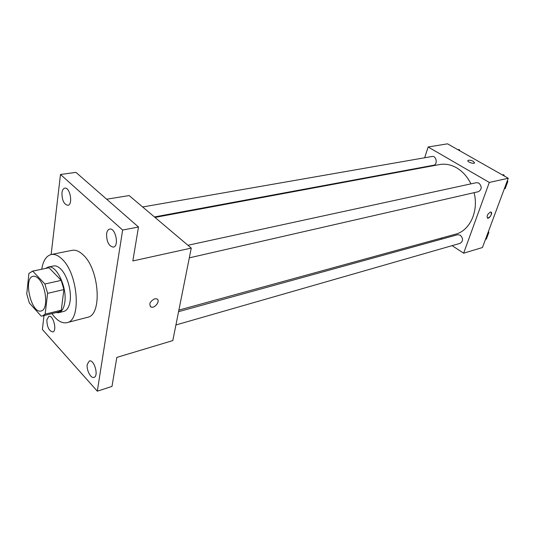 <?xml version="1.0" encoding="UTF-8"?>
<svg xmlns="http://www.w3.org/2000/svg" width="535" height="535" viewBox="0 0 535 535"><rect width="100%" height="100%" fill="white"/><g stroke="black" fill="none" stroke-linecap="round" stroke-linejoin="round"><path stroke-width="0.8" d="M38.627 278.775C46.585 286.466 48.344 310.093 41.121 310.955C31.284 314.119 22.931 277.745 33.163 276.287C34.889 275.953 36.714 276.782 38.627 278.775M28.903 273.392L26.75 293.962L29.338 302.977L41.202 316.111L42.385 315.971L45.154 314.179L47.602 293.347L44.9 284.011L32.742 271.138L28.903 273.392M45.154 314.179L61.284 310.18L63.899 289.575L47.602 293.347M44.9 284.011L61.217 280.367L48.959 267.721L32.742 271.138M61.217 280.367L63.899 289.575M61.284 310.18L58.462 311.972L42.385 315.971M32.113 271.225L48.959 267.721M55.847 312.627L58.649 312.701C61.873 311.745 63.926 308.274 64.802 302.282C67.209 287.135 56.322 264.41 48.17 267.079L45.682 268.369M48.17 267.079L53.48 265.962C55.814 265.514 58.261 266.564 60.829 269.118C67.129 275.244 71.65 290.679 70.118 300.998C69.229 306.97 67.156 310.434 63.912 311.39L58.649 312.701M41.723 269.199C43.154 260.679 46.331 255.784 51.24 254.513C54.67 253.878 58.275 255.416 62.067 259.134C78.297 273.88 81.574 320.826 66.888 322.665C61.92 323.662 56.924 320.646 51.922 313.604M51.24 254.513L72.085 250.34C75.575 249.691 79.233 251.176 83.059 254.807C99.463 269.205 102.426 315.376 87.466 317.329L66.888 322.665M46.853 319.796L48.872 316.305C53.299 314.767 57.365 331.152 52.751 331.941C48.986 331.011 47.02 326.959 46.853 319.796M61.953 192.781C62.334 190.025 63.29 188.474 64.809 188.139C70.098 186.909 73.241 204.905 67.825 205.32C63.899 204.337 61.946 200.157 61.953 192.781M106.605 233.695C107.053 231.02 108.07 229.488 109.662 229.094C115.547 227.502 119.399 246.388 113.346 247.137C108.772 246.167 106.525 241.686 106.605 233.695M87.258 364.382L89.352 360.991C94.18 359.092 99.029 376.259 93.973 377.382C90.776 378.7 86.249 369.879 87.258 364.382M44.004 315.57L42.379 329.486L97.31 391.172L122.635 230.043L60.488 174.484L51.133 254.533M97.31 391.172L111.996 386.41L116.811 357.413L172.798 340.588L191.262 248.086L132.84 260.953L138.485 227.007L122.635 230.043M154.668 298.804L156.688 298.838C160.908 300.182 155.043 308.769 151.091 307.036C148.656 304.234 149.847 301.493 154.668 298.804M138.485 227.007L75.95 172.377L60.488 174.484M191.262 248.086L129.149 195.563L106.666 199.214M157.41 299.279C160.246 301.586 154.535 308.595 151.091 307.03L150.355 306.575M154.996 217.417L439.529 164.566C445.294 163.543 451.012 164.64 456.676 167.863C462.668 171.427 467.416 176.757 470.934 183.859M474.09 192.674C478.919 211.218 469.797 230.772 455.519 234.203L178.884 310.106M154.441 216.949L433.557 165.248C437.998 164.653 436.433 155.484 432.053 156.474L142.644 206.971M178.57 311.671L457.686 234.711L460.287 235.179C463.297 238.423 463.27 241.145 460.194 243.331L175.915 324.959M187.932 245.271L476.444 182.662L478.872 183.09C482.102 186.528 481.955 189.39 478.444 191.677L189.31 257.85M452.108 245.652L463.644 253.182L489.298 182.435L428.134 146.985L424.676 157.758M421.56 167.468L421.406 167.93M440.78 238.249L441.99 239.038M489.298 182.435L508.25 178.262L482.443 247.531L463.644 253.182M490.414 212.061L491.03 212.061C493.103 212.589 489.431 218.982 487.532 218.166C486.536 216.133 487.492 214.1 490.414 212.061M508.25 178.262L447.541 143.828L428.134 146.985M467.857 160.64L467.931 160.513C469.041 159.891 470.833 160.166 473.288 161.336L474.498 162.948C473.649 164.278 466.754 161.717 467.931 160.513C469.048 159.885 470.833 160.159 473.288 161.329L474.572 162.821M491.177 212.127C491.739 214.97 490.521 216.983 487.525 218.16L487.378 218.093M460 150.897L459.177 149.539L457.84 149.673M459.177 149.539L457.973 149.746M504.552 176.169L503.669 174.744L502.225 174.845M504.311 188.828L505.174 188.628L507.842 181.472L507.354 180.676M507.842 181.472L506.986 181.666M503.669 174.744L502.492 174.999M485.506 239.319L486.362 239.071L488.883 232.317L488.408 231.528M488.883 232.317L488.02 232.564"/></g></svg>
